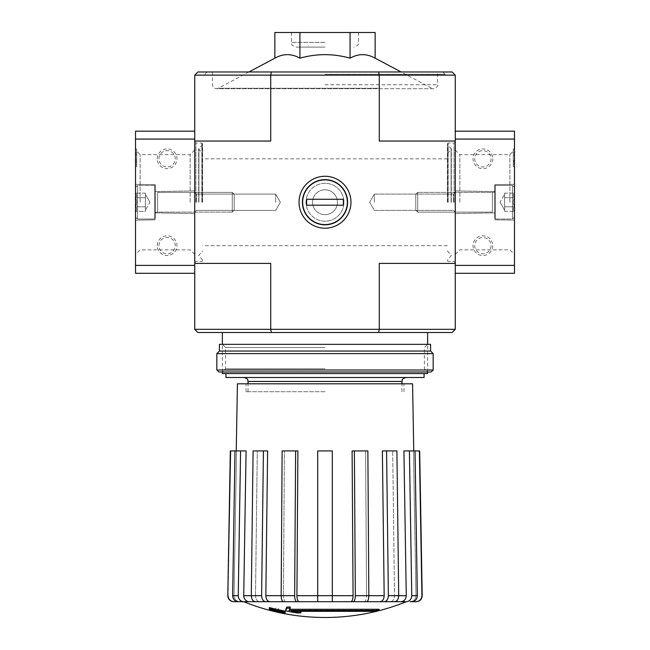 <?xml version="1.0" encoding="UTF-8"?>
<svg xmlns="http://www.w3.org/2000/svg" width="650" height="650" viewBox="0 0 650 650"><rect width="100%" height="100%" fill="white"/><g stroke="black" fill="none" stroke-linecap="round" stroke-linejoin="round"><path stroke-width="0.49" stroke-dasharray="3.25 2.44" d="M379.096 610.456A215.768 215.768 0 0 1 375.619 611.325L375.619 610.139L291.346 610.139A213.062 212.249 -90 0 0 300.918 611.626A211.486 160.81 -90 0 1 297.546 611.796A213.655 212.842 90 0 1 285.699 609.708A212.842 18.549 90 0 0 286.748 607.116A206.814 157.259 90 0 0 290.176 606.929A213.452 18.606 -90 0 1 289.315 609.269L379.096 609.269A215.768 215.768 0 0 1 375.619 610.139A215.768 215.768 0 0 0 379.096 609.269L379.096 610.456L289.315 610.456L289.315 609.269L289.77 609.269M375.619 611.325L291.346 611.325L291.346 610.139L375.619 610.139L375.619 611.325M298.699 611.325A213.062 212.249 -90 0 1 291.346 610.139L291.346 611.325A213.062 212.249 -90 0 0 300.918 612.812L300.918 611.626A211.486 160.81 -90 0 1 297.546 611.796L297.546 612.983A213.655 212.842 90 0 1 285.699 610.894L285.699 609.708A213.655 212.842 90 0 0 297.546 611.796L297.546 612.983A211.486 160.81 -90 0 0 300.918 612.812M285.699 610.894A212.842 18.549 90 0 0 286.748 608.294L286.748 607.116M286.748 608.294A206.814 157.259 90 0 0 290.176 608.116L290.176 606.929A213.452 18.606 -90 0 1 289.315 609.269L289.315 610.456A213.452 18.606 -90 0 0 290.176 608.116M278.817 611.528L278.817 612.341A215.768 215.768 0 0 1 275.657 611.626L275.657 610.805A214.963 214.963 0 0 1 269.344 609.212L269.344 608.725A214.5 214.5 0 0 0 275.657 610.326L275.657 609.212A213.411 213.411 0 0 0 278.817 609.936L278.817 611.049A214.5 214.5 0 0 0 285.131 612.341L285.131 611.634A214.963 214.963 0 0 1 278.817 610.342L278.817 611.163A215.768 215.768 0 0 1 275.657 610.439L275.657 609.619A214.963 214.963 0 0 1 269.344 608.034A214.963 214.963 0 0 0 285.131 611.634L285.131 612.82A214.963 214.963 0 0 1 278.817 611.528L278.817 610.342M269.344 608.725L269.344 607.547A214.5 214.5 0 0 0 275.657 609.139L275.657 608.026A213.411 213.411 0 0 0 278.817 608.749L278.817 609.863A214.5 214.5 0 0 0 285.131 611.154L285.131 612.341M269.344 609.212L269.344 608.034L269.344 609.212M278.817 611.049L278.817 609.863M278.817 612.341L278.817 611.163M275.657 611.626L275.657 610.439M275.657 610.805L275.657 609.619M275.657 610.326L275.657 609.139M275.657 609.212L275.657 608.026M278.817 609.936L278.817 608.749M317.696 601.713L317.696 595.684L317.696 601.713L332.304 601.713L239.956 601.713C236.307 601.347 234.325 599.341 234.016 595.684L236.551 450.921L246.082 450.921L234.999 450.921L246.082 450.921L243.734 595.684C244.026 599.341 245.854 601.347 249.226 601.713M406.283 601.713L243.717 601.713M350.797 601.713L332.304 601.713L332.304 450.921L317.696 450.921L332.304 450.921L332.304 601.713L332.304 595.684L317.696 595.684L317.696 450.921L332.304 450.921L332.304 595.684L353.072 595.684C352.95 599.341 352.194 601.347 350.797 601.713L366.567 601.713C367.957 601.347 368.721 599.341 368.834 595.684L355.347 595.684L354.372 450.921L367.868 450.921L365.592 450.921L367.868 450.921L368.834 595.684L366.567 595.684L365.592 450.921L354.372 450.921M379.974 601.713C382.549 601.347 383.947 599.341 384.174 595.684L382.379 450.921L396.906 450.921L392.706 450.921L396.906 450.921L398.702 595.684C398.474 599.341 397.077 601.347 394.501 601.713L364.293 601.713C365.69 601.347 366.446 599.341 366.567 595.684C366.446 599.341 365.69 601.347 364.293 601.713M406.364 601.713C409.736 601.347 411.564 599.341 411.856 595.684C411.564 599.341 409.736 601.347 406.364 601.713L390.301 601.713C392.876 601.347 394.274 599.341 394.501 595.684L392.706 450.921L394.501 595.684C394.274 599.341 392.876 601.347 390.301 601.713M410.044 601.713C413.692 601.347 415.675 599.341 415.984 595.684C415.667 599.341 413.684 601.347 410.044 601.713L416.276 601.713M230.328 450.921L236.551 450.921L234.016 595.684C234.333 599.341 236.307 601.347 239.956 601.713L233.724 601.713M259.699 601.713C257.124 601.347 255.726 599.341 255.499 595.684C255.726 599.341 257.124 601.347 259.699 601.713L255.499 601.713C252.923 601.347 251.526 599.341 251.298 595.684L253.094 450.921L267.621 450.921L253.094 450.921L267.621 450.921L265.826 595.684C266.053 599.341 267.451 601.347 270.026 601.713M285.707 601.713C284.31 601.347 283.554 599.341 283.433 595.684C283.554 599.341 284.31 601.347 285.707 601.713L283.433 601.713C282.043 601.347 281.279 599.341 281.166 595.684L282.132 450.921L297.895 450.921L282.132 450.921L297.895 450.921L296.928 595.684C297.05 599.341 297.806 601.347 299.203 601.713M352.105 450.921L365.592 450.921L366.567 595.684L384.174 595.684M400.774 601.713C404.146 601.347 405.974 599.341 406.266 595.684L403.918 450.921L419.673 450.921M409.508 450.921L411.856 595.684L409.508 450.921M413.449 450.921L415.984 595.684L413.449 450.921M422.199 595.684L419.388 450.921M421.923 595.684C421.606 599.341 419.624 601.347 415.984 601.713M411.856 601.713C415.22 601.347 417.048 599.341 417.341 595.684L411.751 595.684L409.411 450.921M415.001 450.921L417.341 595.684M411.751 595.684C411.458 599.341 409.63 601.347 406.266 601.713M406.266 595.684L388.375 595.684L386.579 450.921M388.375 595.684C388.148 599.341 386.75 601.347 384.174 601.713M355.347 595.684C355.225 599.341 354.469 601.347 353.072 601.713M317.696 595.684L317.696 450.921L317.696 595.684L296.928 595.684M296.928 601.713C295.531 601.347 294.775 599.341 294.653 595.684L281.166 595.684L283.433 595.684L284.408 450.921L283.433 595.684L265.826 595.684M295.628 450.921L294.653 595.684M265.826 601.713C263.25 601.347 261.852 599.341 261.625 595.684L251.298 595.684L255.499 595.684L257.294 450.921L255.499 595.684L243.734 595.684M263.421 450.921L261.625 595.684M243.734 601.713C240.37 601.347 238.542 599.341 238.249 595.684L232.659 595.684L234.999 450.921M240.589 450.921L238.249 595.684M232.659 595.684C232.952 599.341 234.78 601.347 238.144 601.713M243.636 601.713C240.264 601.347 238.436 599.341 238.144 595.684L240.492 450.921L238.144 595.684C238.436 599.341 240.264 601.347 243.636 601.713M234.016 601.713C230.368 601.339 228.386 599.332 228.077 595.684L227.801 595.684M230.612 450.921L228.077 595.684M325 391.714L246.049 391.714L325 391.714M302.412 202.239A22.588 22.588 0 0 1 325 179.652A22.588 22.588 0 0 1 347.588 202.239C346.247 188.484 338.739 180.952 325.065 179.652C311.293 180.919 303.745 188.451 302.412 202.239C303.745 215.987 311.252 223.519 324.935 224.827C338.731 223.535 346.279 216.003 347.588 202.239A22.588 22.588 0 0 1 325 224.827A22.588 22.588 0 0 1 302.412 202.239A22.588 22.588 0 0 0 336.294 221.796A22.588 22.588 0 0 0 336.294 182.674A22.588 22.588 0 0 0 302.412 202.239C303.745 188.484 311.252 180.96 324.935 179.652C338.691 180.928 346.247 188.435 347.588 202.166C346.279 215.954 338.772 223.511 325.065 224.827C311.293 223.559 303.745 216.028 302.412 202.239M375.139 58.175C366.795 53.487 358.434 53.487 350.066 58.175C333.409 53.487 316.696 53.487 299.934 58.175C291.59 53.487 283.229 53.487 274.861 58.175M325 71.971L202.629 71.971L325 71.971M325 74.238L445.104 74.238L325 74.238M455.26 75.132L379.275 75.132L379.275 141.05L455.26 141.05L379.275 141.05L455.26 141.05L455.26 139.076L455.26 265.395L455.26 75.132L452.108 71.971L378.641 71.971L379.275 75.132L194.74 75.132L197.893 71.971L378.641 71.971M271.359 332.499L270.725 329.339L194.74 329.339L197.893 332.499L452.108 332.499L455.26 329.339L455.26 263.421L379.275 263.421L455.26 263.421L455.26 141.05M325 332.499L427.635 332.499L325 332.499M455.26 202.239L455.26 141.838L455.26 202.239M194.74 202.239L194.74 141.838L194.74 202.239M194.74 75.132L194.74 141.05L270.725 141.05L194.74 141.05L194.74 139.076L135.525 139.076L135.525 131.186M271.359 71.971L270.725 75.132L270.725 141.05L194.74 141.05L194.74 263.421L270.725 263.421L194.74 263.421L270.725 263.421L270.725 329.339L379.275 329.339L379.275 263.421L455.26 263.421M194.74 329.339L194.74 263.421L194.74 265.395L135.525 265.395L135.525 139.076L194.74 139.076L135.525 139.076M350.967 202.239A25.968 25.968 0 0 1 312.016 224.729A25.968 25.968 0 0 1 312.016 179.749A25.968 25.968 0 0 1 350.967 202.239M455.26 329.339L379.275 329.339L378.641 332.499M350.066 58.175L350.066 32.5L375.139 32.5M299.934 58.175L299.934 32.5L350.066 32.5M274.861 32.5L299.934 32.5M325 47.109L296.181 47.109L325 47.109M325 32.5L291.444 32.5L325 32.5M275.657 202.239L275.657 194.074L275.657 202.239M196.446 202.239L196.446 194.074L196.446 202.239M453.554 202.239L453.554 194.074L453.554 202.239M374.343 202.239L374.343 194.074L374.343 202.239M454.082 202.239L454.082 143.024L454.082 202.239M447.371 202.239L447.371 143.812L447.371 202.239M202.629 202.239L202.629 143.812L202.629 202.239M195.918 202.239L195.918 143.024L195.918 202.239M427.635 373.555L222.365 373.555M424.076 377.504L225.924 377.504M325 373.555L424.076 373.555L325 373.555M412.579 383.817L237.421 383.817M325 383.817L246.049 383.817L325 383.817M431.186 371.971L218.814 371.971M325 371.971L427.635 371.971L325 371.971M433.16 369.996L216.84 369.996M433.16 353.616L216.84 353.616M430.593 351.049L219.408 351.049M430.593 344.346L219.408 344.346M325 344.346L427.635 344.346L325 344.346M325 368.769L225.574 368.769L325 368.769M325 347.547L225.574 347.547L325 347.547M194.74 141.05L194.74 263.421M135.525 273.293L135.525 265.395L194.74 265.395L194.74 273.293L194.74 265.395L135.525 265.395M157.235 245.659A9.872 9.872 0 0 1 172.039 237.112A9.872 9.872 0 0 1 172.039 254.207A9.872 9.872 0 0 1 157.235 245.659M157.235 158.819A9.872 9.872 0 0 1 172.039 150.272A9.872 9.872 0 0 1 172.039 167.359A9.872 9.872 0 0 1 157.235 158.819M194.74 265.395L194.74 139.076M136.711 164.596L136.711 166.709L135.525 166.709L136.711 166.709L135.525 166.709L136.711 166.709L136.711 154.082L136.711 161.582L136.711 160.396L135.525 160.396L136.711 160.396L136.711 162.76L136.711 148.947L135.525 148.947L136.711 148.947L136.711 166.709L136.711 152.896L135.525 152.896L135.525 166.709L135.525 148.947L135.525 166.709L135.525 152.896L135.525 154.082L135.525 152.896L136.711 152.896L136.711 148.947L135.525 148.947L136.711 148.947L136.711 164.596L135.525 164.596M135.525 202.239L135.525 150.053L135.525 202.239M155.261 202.239L155.261 184.673L155.261 202.239M140.116 202.239L140.116 154.635L140.116 202.239M190.149 202.239L190.149 154.635L190.149 202.239M158.949 158.819A8.157 8.157 0 0 1 171.186 151.751A8.157 8.157 0 0 1 171.186 165.88A8.157 8.157 0 0 1 158.949 158.819A8.157 8.157 0 0 1 171.186 151.751A8.157 8.157 0 0 1 171.186 165.88A8.157 8.157 0 0 1 158.949 158.819M158.949 245.659A8.157 8.157 0 0 1 171.186 238.591A8.157 8.157 0 0 1 171.186 252.72A8.157 8.157 0 0 1 158.949 245.659A8.157 8.157 0 0 1 171.186 238.591A8.157 8.157 0 0 1 171.186 252.72A8.157 8.157 0 0 1 158.949 245.659M136.711 154.082L135.525 154.082L136.711 154.082L135.525 154.082L135.525 159.843L136.711 159.843M136.711 159.209L135.525 159.209L135.525 154.082M136.711 161.582L135.525 161.582L135.525 160.396L135.525 162.76L135.525 159.209M135.525 161.582L135.525 159.843M135.525 197.681C137.118 196.17 137.118 194.651 135.525 193.123C137.118 194.626 137.118 196.146 135.525 197.681L135.525 193.123L135.525 197.681C137.118 200.712 137.118 203.751 135.525 206.798C137.118 203.767 137.118 200.728 135.525 197.681L135.525 206.798L135.525 197.681C137.118 196.17 137.118 194.651 135.525 193.123C137.118 194.626 137.118 196.146 135.525 197.681L135.525 193.123L135.525 197.681C137.118 200.712 137.118 203.751 135.525 206.798C137.118 208.301 137.118 209.82 135.525 211.356C137.118 209.844 137.118 208.325 135.525 206.798L135.525 211.356L135.525 206.798C137.118 203.767 137.118 200.728 135.525 197.681L135.525 206.798L135.525 197.681L145.397 197.681L145.397 211.356L145.397 195.398L145.397 197.681L135.525 197.681L145.397 197.681L145.397 193.123L145.397 209.072L145.397 206.798L135.525 206.798C137.118 208.301 137.118 209.82 135.525 211.356C137.118 209.844 137.118 208.325 135.525 206.798L135.525 211.356L135.525 206.798L145.397 206.798L145.397 202.239L145.397 211.356L135.525 211.356L145.397 211.356L145.397 195.398L145.397 197.681L135.525 197.681M135.525 217.043L135.525 187.436L135.525 217.043L137.499 219.009L137.499 185.461L137.499 219.009L154.773 219.009L154.773 185.461L154.773 219.009L154.773 185.461L154.773 219.009L155.261 218.522L155.261 185.957L155.261 218.522L155.261 185.957L155.261 218.522L154.773 219.009L137.499 219.009L137.499 185.461L137.499 219.009L135.525 217.043L135.525 187.436L135.525 217.043M155.261 212.306L155.261 192.173L155.261 212.306L155.261 192.173L155.261 212.306L157.633 212.103L157.633 192.368L157.633 212.103L232.278 212.103L232.278 192.368L232.278 212.103L232.278 192.368L232.278 212.103L234.211 210.169L234.211 194.301L234.211 210.169L234.211 194.301L234.211 210.169L232.278 212.103L157.633 212.103L157.633 192.368L157.633 212.103L155.261 212.306M145.397 193.123L135.525 193.123L145.397 193.123L145.397 195.398L145.397 193.123M149.955 202.239L145.397 194.342L149.955 202.239L145.397 210.129L149.955 202.239M145.397 206.798L135.525 206.798L145.397 206.798M514.475 131.186L514.475 273.293M514.475 202.239L514.475 254.426L514.475 202.239M513.289 164.596L513.289 166.709L513.289 162.76L514.475 162.76L513.289 162.76L513.289 152.896L514.475 152.896L513.289 152.896L513.289 162.76L513.289 148.947L513.289 166.709L514.475 166.709L514.475 148.947L514.475 166.709L514.475 148.947L514.475 166.709L513.289 166.709L513.289 148.947L514.475 148.947L513.289 148.947L513.289 164.596L514.475 164.596M455.26 139.076L514.475 139.076L455.26 139.076L455.26 131.186L455.26 139.076L514.475 139.076M492.765 158.819A9.872 9.872 0 0 1 477.961 167.359A9.872 9.872 0 0 1 477.961 150.272A9.872 9.872 0 0 1 492.765 158.819M492.765 245.659A9.872 9.872 0 0 1 477.961 254.207A9.872 9.872 0 0 1 477.961 237.112A9.872 9.872 0 0 1 492.765 245.659M455.26 265.395L455.26 273.293L455.26 265.395L514.475 265.395M494.739 202.239L494.739 184.673L494.739 202.239M509.884 202.239L509.884 154.635L509.884 202.239M459.851 202.239L459.851 154.635L459.851 202.239M491.051 245.659A8.157 8.157 0 0 1 478.814 252.72A8.157 8.157 0 0 1 478.814 238.591A8.157 8.157 0 0 1 491.051 245.659A8.157 8.157 0 0 1 478.814 252.72A8.157 8.157 0 0 1 478.814 238.591A8.157 8.157 0 0 1 491.051 245.659M491.051 158.819A8.157 8.157 0 0 1 478.814 165.88A8.157 8.157 0 0 1 478.814 151.751A8.157 8.157 0 0 1 491.051 158.819A8.157 8.157 0 0 1 478.814 165.88A8.157 8.157 0 0 1 478.814 151.751A8.157 8.157 0 0 1 491.051 158.819M514.475 161.972L514.475 152.896L514.475 161.379L513.289 161.379L514.475 161.379L514.475 161.972L513.289 161.972M513.289 160.786L514.475 160.786L513.289 160.786M513.289 166.709L514.475 166.709L513.289 166.709M513.289 148.947L514.475 148.947L513.289 148.947M514.475 206.798C512.883 208.301 512.883 209.82 514.475 211.356C512.883 209.844 512.883 208.325 514.475 206.798L514.475 211.356L514.475 206.798C512.883 203.767 512.883 200.728 514.475 197.681C512.883 200.712 512.883 203.751 514.475 206.798L514.475 197.681L514.475 206.798C512.883 208.301 512.883 209.82 514.475 211.356C512.883 209.844 512.883 208.325 514.475 206.798L514.475 211.356L514.475 206.798C512.883 203.767 512.883 200.728 514.475 197.681C512.883 196.17 512.883 194.651 514.475 193.123C512.883 194.626 512.883 196.146 514.475 197.681L514.475 193.123L514.475 197.681C512.883 200.712 512.883 203.751 514.475 206.798L514.475 197.681L514.475 206.798L504.603 206.798L504.603 193.123L504.603 209.072L504.603 206.798L514.475 206.798L504.603 206.798L504.603 211.356L504.603 195.398L504.603 197.681L514.475 197.681C512.883 196.17 512.883 194.651 514.475 193.123C512.883 194.626 512.883 196.146 514.475 197.681L514.475 193.123L514.475 197.681L504.603 197.681L504.603 193.123L514.475 193.123L504.603 193.123L504.603 209.072L504.603 206.798L514.475 206.798M514.475 187.436L514.475 217.043L514.475 187.436L512.501 185.461L512.501 219.009L512.501 185.461L495.227 185.461L495.227 219.009L495.227 185.461L495.227 219.009L495.227 185.461L494.739 185.957L494.739 218.522L494.739 185.957L494.739 218.522L494.739 185.957L495.227 185.461L512.501 185.461L512.501 219.009L512.501 185.461L514.475 187.436L514.475 217.043L514.475 187.436M494.739 192.173L494.739 212.306L494.739 192.173L494.739 212.306L494.739 192.173L492.367 192.368L492.367 212.103L492.367 192.368L417.723 192.368L417.723 212.103L417.723 192.368L417.723 212.103L417.723 192.368L415.789 194.301L415.789 210.169L415.789 194.301L415.789 210.169L415.789 194.301L417.723 192.368L492.367 192.368L492.367 212.103L492.367 192.368L494.739 192.173M504.603 211.356L514.475 211.356L504.603 211.356L504.603 209.072L504.603 211.356M500.045 202.239L504.603 210.129L500.045 202.239L504.603 194.342L500.045 202.239M504.603 197.681L514.475 197.681L504.603 197.681M325 179.652A22.588 22.588 0 0 0 305.435 213.533A22.588 22.588 0 0 0 344.565 213.533A22.588 22.588 0 0 0 325 179.652M306.646 199.274L306.646 205.197L306.646 199.274L343.354 199.274L343.354 205.197L306.646 205.197L343.354 205.197L306.646 205.197L306.646 199.274L343.354 199.274L343.354 205.197L343.354 199.274L306.646 199.274M325 176.272A25.968 25.968 0 0 0 302.51 215.223A25.968 25.968 0 0 0 347.49 215.223A25.968 25.968 0 0 0 325 176.272A25.968 25.968 0 0 0 302.51 215.223A25.968 25.968 0 0 0 347.49 215.223A25.968 25.968 0 0 0 325 176.272M325 180.131A22.108 22.108 0 0 0 305.858 213.289A22.108 22.108 0 0 0 344.142 213.289A22.108 22.108 0 0 0 325 180.131A22.108 22.108 0 0 0 305.858 213.289A22.108 22.108 0 0 0 344.142 213.289A22.108 22.108 0 0 0 325 180.131M325 183.292A18.948 18.948 0 0 0 308.588 211.713A18.948 18.948 0 0 0 341.412 211.713A18.948 18.948 0 0 0 325 183.292A18.948 18.948 0 0 0 308.588 211.713A18.948 18.948 0 0 0 341.412 211.713A18.948 18.948 0 0 0 325 183.292M325 189.8A12.431 12.431 0 0 0 314.234 208.455A12.431 12.431 0 0 0 335.766 208.455A12.431 12.431 0 0 0 325 189.8A12.431 12.431 0 0 0 314.234 208.455A12.431 12.431 0 0 0 335.766 208.455A12.431 12.431 0 0 0 325 189.8M325 228.207A25.968 25.968 0 0 1 302.51 189.256A25.968 25.968 0 0 1 347.49 189.256A25.968 25.968 0 0 1 325 228.207A25.968 25.968 0 0 1 302.51 189.256A25.968 25.968 0 0 1 347.49 189.256A25.968 25.968 0 0 1 325 228.207M325 224.339A22.108 22.108 0 0 1 305.858 191.181A22.108 22.108 0 0 1 344.142 191.181A22.108 22.108 0 0 1 325 224.339A22.108 22.108 0 0 1 305.858 191.181A22.108 22.108 0 0 1 344.142 191.181A22.108 22.108 0 0 1 325 224.339M325 221.187A18.948 18.948 0 0 1 308.588 192.766A18.948 18.948 0 0 1 341.412 192.766A18.948 18.948 0 0 1 325 221.187A18.948 18.948 0 0 1 308.588 192.766A18.948 18.948 0 0 1 341.412 192.766A18.948 18.948 0 0 1 325 221.187M325 214.671A12.431 12.431 0 0 1 314.234 196.024A12.431 12.431 0 0 1 335.766 196.024A12.431 12.431 0 0 1 325 214.671A12.431 12.431 0 0 1 314.234 196.024A12.431 12.431 0 0 1 335.766 196.024A12.431 12.431 0 0 1 325 214.671M415.984 595.684L411.856 595.684L415.984 595.684M238.144 595.684L234.016 595.684L238.144 595.684M401.976 381.444L248.024 381.444M378.349 88.254L218.303 88.254L378.349 88.254M325 84.768L437.499 84.768L325 84.768M325 42.372L291.444 42.372L325 42.372M448.159 202.239L448.159 143.024L448.159 202.239M447.598 202.239L447.598 144.901L447.598 202.239M451.084 202.239L451.084 148.387L451.084 202.239M202.402 202.239L202.402 144.901L202.402 202.239M198.916 202.239L198.916 148.387L198.916 202.239M201.841 202.239L201.841 143.024L201.841 202.239M136.711 155.179L135.525 155.179L136.711 155.188M136.711 164.588L135.525 164.588M136.711 162.76L135.525 162.76M136.711 152.896L135.525 152.896L136.711 152.896M513.289 162.76L514.475 162.76L513.289 162.76M513.289 152.896L514.475 152.896L513.289 152.896M513.289 155.179L514.475 155.179L513.289 155.188M513.289 164.588L514.475 164.588M513.289 160.891L514.475 160.891M513.289 160.834L514.475 160.834M401.976 391.714L401.976 383.817M248.024 391.714L248.024 383.817M248.918 71.971L218.303 88.254L216.45 88.717L433.55 88.717L431.698 88.254L401.082 71.971M442.845 71.971L445.104 74.238L447.371 71.971M207.155 71.971L204.896 74.238L202.629 71.971M212.501 71.971L212.501 84.768C212.737 87.165 214.053 88.481 216.45 88.717L433.55 88.717C437.068 87.141 438.384 85.824 437.499 84.768L437.499 71.971M291.444 32.5L291.444 42.372C292.346 43.688 289.64 44.769 296.181 47.109M358.556 32.5L358.556 42.372C357.654 43.688 360.36 44.769 353.819 47.109M280.369 202.239L275.657 194.074L196.446 194.074L194.74 192.368L196.446 194.074L275.657 194.074L280.369 202.239L275.657 210.397L196.446 210.397L194.74 212.103L196.446 210.397L275.657 210.397L280.369 202.239M453.554 210.397L455.26 212.103L453.554 210.397L374.343 210.397L369.631 202.239L374.343 194.074L453.554 194.074L455.26 192.368L453.554 194.074L374.343 194.074L369.631 202.239L374.343 210.397L453.554 210.397M447.371 260.658L448.159 261.446L454.082 261.446L455.26 262.632M447.371 143.812L448.159 143.024L454.082 143.024L455.26 141.838M447.371 250.924L451.319 255.523L447.371 260.13M447.371 153.546L451.319 148.947L447.371 144.349M451.319 202.239L451.319 148.947L451.319 202.239M447.371 158.819L202.629 158.819M447.371 245.659L202.629 245.659M202.629 260.13L198.681 255.523L202.629 250.924M202.629 144.349L198.681 148.947L202.629 153.546M198.681 202.239L198.681 148.947L198.681 202.239M194.74 262.632L195.918 261.446L201.841 261.446L202.629 260.658M194.74 141.838L195.918 143.024L201.841 143.024L202.629 143.812M427.635 371.971L427.635 344.346L424.426 347.547L424.426 368.769L427.635 371.971M222.365 371.971L222.365 344.346L225.574 347.547L225.574 368.769L222.365 371.971M403.951 391.714L403.951 383.817M246.049 391.714L246.049 383.817M155.261 184.673L135.525 184.324L155.261 184.673M155.261 219.806L135.525 220.147L155.261 219.806M155.261 212.891L194.74 213.582L155.261 212.891M155.261 191.579L194.74 190.889L155.261 191.579M194.74 150.053L190.149 154.635L140.116 154.635L135.525 150.053M194.74 254.426L190.149 249.836L140.116 249.836L135.525 254.426M135.525 187.436L137.499 185.461L154.773 185.461L155.261 185.957L154.773 185.461L137.499 185.461L135.525 187.436M157.633 192.368L232.278 192.368L234.211 194.301L232.278 192.368L157.633 192.368M494.739 219.806L514.475 220.147L494.739 219.806M494.739 184.673L514.475 184.324L494.739 184.673M494.739 191.579L455.26 190.889L494.739 191.579M494.739 212.891L455.26 213.582L494.739 212.891M455.26 254.426L459.851 249.836L509.884 249.836L514.475 254.426M455.26 150.053L459.851 154.635L509.884 154.635L514.475 150.053M513.289 160.907L514.475 160.907M514.475 217.043L512.501 219.009L495.227 219.009L494.739 218.522L495.227 219.009L512.501 219.009L514.475 217.043M492.367 212.103L417.723 212.103L415.789 210.169L417.723 212.103L492.367 212.103"/><path stroke-width="0.97" d="M379.096 610.456L289.315 610.456A213.452 18.606 -90 0 0 290.176 608.116A206.814 157.259 90 0 1 286.748 608.294A212.842 18.549 90 0 1 285.699 610.894A213.655 212.842 90 0 0 297.546 612.983A211.486 160.81 -90 0 0 300.918 612.812A213.062 212.249 -90 0 1 291.346 611.325L375.619 611.325A215.768 215.768 0 0 0 379.096 610.456L379.096 609.269L289.77 609.269M290.176 608.116L290.176 606.929A206.814 157.259 90 0 1 286.748 607.116A212.842 18.549 90 0 1 285.699 609.708L285.699 610.894M286.748 608.294L286.748 607.116M300.918 612.812L300.918 611.626A213.062 212.249 -90 0 1 298.699 611.325M285.131 612.82L285.131 611.154A214.5 214.5 0 0 1 269.344 607.547L269.344 609.212A214.963 214.963 0 0 0 285.131 612.82M285.131 612.341A214.5 214.5 0 0 1 269.344 608.725M243.717 601.713L406.283 601.713A217.108 217.108 0 0 1 325 617.5C296.896 617.451 269.799 612.186 243.717 601.713M390.301 601.713L406.364 601.713M415.984 601.713L416.276 601.713C419.924 601.347 421.899 599.332 422.199 595.684L421.923 595.684C421.614 599.341 419.632 601.347 415.984 601.713L410.044 601.713M384.174 601.713L394.501 601.713C397.077 601.347 398.474 599.341 398.702 595.684L396.906 450.921L382.379 450.921L384.174 595.684C383.947 599.341 382.549 601.347 379.974 601.713L384.174 601.713C386.75 601.347 388.148 599.341 388.375 595.684L406.266 595.684L403.918 450.921L409.411 450.921L411.751 595.684L417.341 595.684L415.001 450.921L409.411 450.921M364.293 601.713L379.974 601.713M299.203 601.713C297.806 601.347 297.05 599.341 296.928 595.684L297.895 450.921L282.132 450.921L281.166 595.684C281.279 599.341 282.043 601.347 283.433 601.713L317.696 601.713L317.696 595.684L332.304 595.684L332.304 601.713L366.567 601.713C367.957 601.347 368.721 599.341 368.834 595.684L367.868 450.921L352.105 450.921L353.072 595.684L352.105 450.921M270.026 601.713C267.451 601.347 266.053 599.341 265.826 595.684L267.621 450.921L253.094 450.921L251.298 595.684C251.526 599.341 252.923 601.347 255.499 601.713L285.707 601.713M249.226 601.713C245.854 601.347 244.026 599.341 243.734 595.684L246.082 450.921L230.328 450.921L227.801 595.684C228.101 599.332 230.076 601.347 233.724 601.713L259.699 601.713M350.797 601.713C352.194 601.347 352.95 599.341 353.072 595.684L332.304 595.684L332.304 450.921L317.696 450.921L317.696 601.713M353.072 601.713C354.469 601.347 355.225 599.341 355.347 595.684L384.174 595.684M354.372 450.921L355.347 595.684M386.579 450.921L388.375 595.684M406.266 601.713C409.63 601.347 411.458 599.341 411.751 595.684M406.266 595.684C405.974 599.341 404.146 601.347 400.774 601.713M417.341 595.684C417.048 599.341 415.22 601.347 411.856 601.713M422.199 595.684L419.673 450.921L415.001 450.921M419.388 450.921L421.923 595.684M227.801 595.684L230.612 450.921M228.077 595.684C228.386 599.341 230.368 601.347 234.016 601.713M238.144 601.713C234.78 601.347 232.952 599.341 232.659 595.684L238.249 595.684L240.589 450.921M234.999 450.921L232.659 595.684M238.249 595.684C238.542 599.341 240.37 601.347 243.734 601.713M243.734 595.684L261.625 595.684L263.421 450.921M261.625 595.684C261.852 599.341 263.25 601.347 265.826 601.713M265.826 595.684L294.653 595.684L295.628 450.921M294.653 595.684C294.775 599.341 295.531 601.347 296.928 601.713M274.861 58.175C283.205 53.487 291.566 53.487 299.934 58.175C316.591 53.487 333.304 53.487 350.066 58.175C358.41 53.487 366.771 53.487 375.139 58.175L375.139 32.5L274.861 32.5L274.861 58.175L248.918 71.971M271.359 332.499L378.641 332.499L379.275 329.339L270.725 329.339L271.359 332.499L197.893 332.499L194.74 329.339L270.725 329.339L270.725 263.421L194.74 263.421L194.74 75.132L197.893 71.971L452.108 71.971L455.26 75.132L455.26 139.076L514.475 139.076L514.475 131.186L455.26 131.186M455.26 329.339L455.26 263.421L379.275 263.421L379.275 329.339L455.26 329.339L452.108 332.499L378.641 332.499M455.26 263.421L455.26 139.076M194.74 329.339L194.74 265.395L135.525 265.395L135.525 273.293L194.74 273.293M299.033 202.239A25.968 25.968 0 0 0 337.984 224.729A25.968 25.968 0 0 0 337.984 179.749A25.968 25.968 0 0 0 299.033 202.239M194.74 141.05L270.725 141.05L270.725 75.132L379.275 75.132L379.275 141.05L455.26 141.05M378.641 71.971L379.275 75.132L455.26 75.132M194.74 75.132L270.725 75.132L271.359 71.971M350.066 58.175L350.066 32.5M299.934 58.175L299.934 32.5M222.365 371.971L222.365 373.555L427.635 373.555L427.635 371.971M225.924 373.555L225.924 377.504L424.076 377.504L424.076 373.555M236.251 450.921L237.421 383.817L412.579 383.817L413.749 450.921M216.84 369.996L218.814 371.971L431.186 371.971L433.16 369.996L433.16 353.616L216.84 353.616L216.84 369.996L433.16 369.996M216.84 353.616L219.408 351.049L430.593 351.049L433.16 353.616M219.408 351.049L219.408 344.346L430.593 344.346L430.593 351.049M194.74 139.076L135.525 139.076L135.525 265.395M194.74 263.421L194.74 265.395M194.74 131.186L135.525 131.186L135.525 139.076M455.26 273.293L514.475 273.293L514.475 139.076M455.26 265.395L514.475 265.395M325 224.827A22.588 22.588 0 0 1 305.435 190.946A22.588 22.588 0 0 1 344.565 190.946A22.588 22.588 0 0 1 325 224.827M306.646 205.197L306.646 199.274L343.354 199.274L343.354 205.197L306.646 205.197M296.928 595.684L317.696 595.684M248.024 383.817L248.024 381.444L401.976 381.444C402.732 380.283 400.522 379.381 405.925 377.504M401.976 383.817L401.976 381.444M375.139 58.175L401.082 71.971M427.635 344.346L427.635 332.499M222.365 344.346L222.365 332.499M248.024 381.444C247.268 380.283 249.478 379.381 244.075 377.504"/></g></svg>
